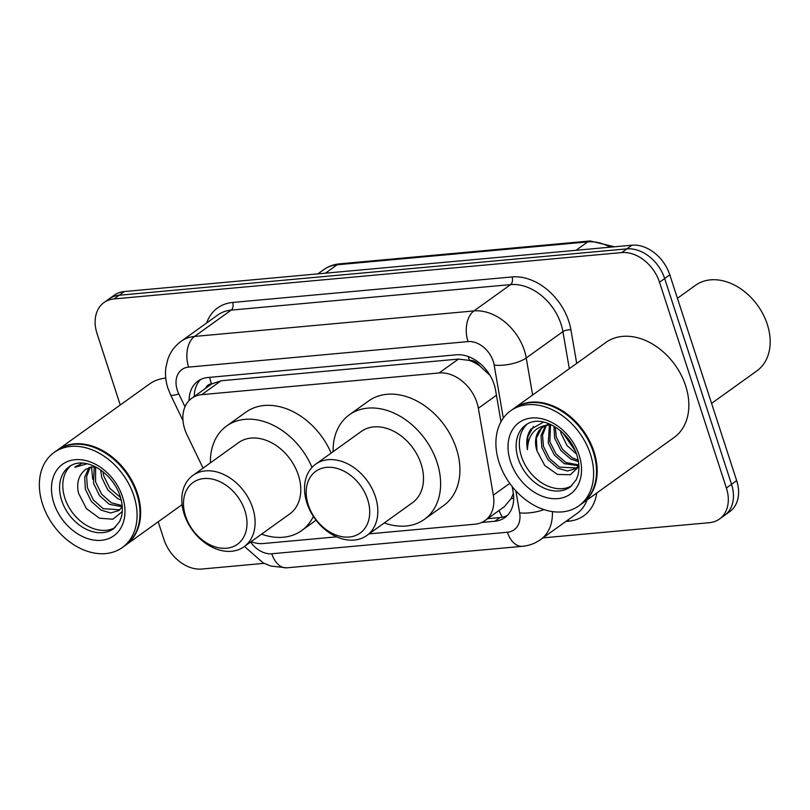 <?xml version="1.0" encoding="UTF-8"?>
<svg xmlns="http://www.w3.org/2000/svg" width="810" height="810" viewBox="0 0 810 810"><rect width="100%" height="100%" fill="white"/><g stroke="black" fill="none" stroke-linecap="round" stroke-linejoin="round"><path stroke-width="1.21" d="M369.056 533.871L474.984 524.202A35.103 25.839 -125.7 0 0 485.008 520.557A35.103 25.839 -125.7 0 0 493.33 495.163L478.356 408.24A35.103 25.839 -125.7 0 0 476.958 402.621A35.103 25.839 -125.7 0 0 439.111 372.964L201.741 394.652A35.103 25.839 -125.7 0 0 191.717 398.287A35.103 25.839 -125.7 0 0 187.019 434.849L203.057 468.129M490.08 375.455L479.966 366.09A11.704 8.616 -125.7 0 0 469.425 360.318A35.103 21.809 -95.2 0 1 468.362 356.572M469.425 360.318L468.95 360.359A35.103 25.839 54.3 0 1 479.966 366.09M191.717 398.287L211.015 384.436A35.103 25.839 54.3 0 1 211.906 383.839L211.42 383.879A11.704 8.616 -125.7 0 0 205.71 388.243M485.008 520.557L504.346 506.685L511.262 498.454L513.358 493.452M468.95 360.359L458.46 359.083L221.079 380.761L211.906 383.839M251.09 541.667A35.103 25.839 -125.7 0 0 263.371 543.53L336.646 536.838M501.015 421.747L495.558 390.076A35.103 25.839 -125.7 0 0 494.161 384.456A35.103 25.839 -125.7 0 0 456.324 354.81L207.968 377.49A35.103 25.839 -125.7 0 0 197.944 381.125A35.103 25.839 -125.7 0 0 189.094 400.555M120.255 405L97.048 333.599A35.103 25.839 54.3 0 1 103.974 302.575A35.103 25.839 54.3 0 1 113.997 298.941L621.675 252.578A35.103 25.839 54.3 0 1 659.522 282.234L726.388 488.015A35.103 25.839 54.3 0 1 719.462 519.038A35.103 25.839 54.3 0 1 709.438 522.673L542.983 537.88M264.019 563.355L201.751 569.035A35.103 25.839 54.3 0 1 163.914 539.389L158.193 521.792M103.974 302.575L114.271 295.194A35.103 25.839 54.3 0 1 124.294 291.549L631.972 245.187A35.103 25.839 54.3 0 1 669.809 274.843L736.675 480.634L731.531 484.319A35.103 25.839 54.3 0 1 724.606 515.342A35.103 25.839 54.3 0 0 731.531 484.319L664.666 278.539L731.531 484.319L726.388 488.015M631.972 245.187L626.829 248.883A35.103 25.839 54.3 0 1 664.666 278.539A35.103 25.839 54.3 0 0 626.829 248.883L119.141 295.245L626.829 248.883L621.675 252.578M109.127 298.89A35.103 25.839 54.3 0 1 119.141 295.245A35.103 25.839 54.3 0 0 109.127 298.89M481.758 522.44L494.819 521.245A35.103 25.839 -125.7 0 0 504.832 517.61A35.103 25.839 -125.7 0 0 513.155 492.217L512.193 486.597M194.248 396.475A35.103 25.839 54.3 0 1 200.677 379.495M507.252 515.545A35.103 25.839 54.3 0 1 499.962 517.549L487.63 518.683M736.675 480.634A35.103 25.839 54.3 0 1 729.749 511.647L719.462 519.038M677.433 298.283L695.506 285.302A52.65 38.758 54.3 0 1 767.293 324.324A52.65 38.758 54.3 0 1 756.904 370.858L711.585 403.39M513.874 408.473A58.502 43.062 54.3 0 1 514.198 408.24A58.502 43.062 54.3 0 1 593.963 451.595A58.502 43.062 54.3 0 1 582.42 503.293A58.502 43.062 54.3 0 1 582.096 503.526M514.198 408.24L605.88 342.438A58.502 43.062 54.3 0 1 685.645 385.793A58.502 43.062 54.3 0 1 674.102 437.491L582.42 503.293M510.654 410.781L513.55 408.706A58.502 43.062 54.3 0 1 593.315 452.061A58.502 43.062 54.3 0 1 581.772 503.759L578.877 505.835A58.502 43.062 54.3 0 1 499.112 462.48A58.502 43.062 54.3 0 1 510.654 410.781A58.502 43.062 54.3 0 1 590.419 454.137A58.502 43.062 54.3 0 1 578.877 505.835M571.728 485.798A38.151 28.087 54.3 0 1 521.427 456.405A38.151 28.087 54.3 0 1 527.351 423.974M578.866 466.226L575.849 468.555L567.526 471.015L557.887 468.301L547.985 459.736L541.819 447.495L541.029 435.598L545.393 425.858M576.629 467.947L559.497 467.147L549.595 458.582L543.429 446.34L542.548 435.051L546.335 425.523M578.836 465.548L575.849 468.555M578.806 464.96L565.927 462.53L556.024 453.964L549.858 441.723L550.527 424.764M578.704 465.73L564.317 463.684L554.425 455.119L548.259 442.878L549.403 424.875M578.168 460.141L572.366 457.913L562.464 449.347L556.298 437.106L555.285 427.002M578.431 461.629L570.756 459.067L560.854 450.502L554.688 438.261L553.929 426.192M575.485 451.21L562.828 432.844M576.578 454.106L567.04 445.561L561.128 433.644L560.459 430.738M543.54 422.091L530.753 429.28C527.026 434.818 525.923 441.602 527.452 449.641C528.14 434.281 535.582 426.009 549.767 424.845A26.447 19.47 54.3 0 0 542.214 427.579A26.447 19.47 54.3 0 0 537 450.957L544.765 465.527L557.482 474.417L570.351 474.771L578.877 466.621M537 450.957L536.362 438.2L541.566 428.257L542.801 427.184M546.466 424.997L549.524 424.005M549.767 424.845L551.124 424.724M527.452 449.641L527.887 436.641L533.355 426.556M308.286 504.893A38.029 27.996 54.3 0 1 326.643 467.35A38.029 27.996 54.3 0 1 367.639 499.476A38.029 27.996 54.3 0 1 349.282 537.02A38.029 27.996 54.3 0 1 308.286 504.893M306.939 503A43.872 32.299 54.3 0 1 315.596 464.231A43.872 32.299 54.3 0 1 375.425 496.743A43.872 32.299 54.3 0 1 366.768 535.521A43.872 32.299 54.3 0 1 306.939 503M366.768 535.521L412.442 502.726A43.872 32.299 -125.7 0 0 421.099 463.958A43.872 32.299 -125.7 0 0 361.28 431.436L315.596 464.231M333.123 451.646A64.355 47.365 54.3 0 1 349.343 414.801A64.355 47.365 54.3 0 1 437.086 462.5A64.355 47.365 54.3 0 1 424.389 519.362A64.355 47.365 54.3 0 1 384.294 522.936M349.343 414.801L368.641 400.95A64.355 47.365 54.3 0 1 456.384 448.649A64.355 47.365 54.3 0 1 443.688 505.511L424.389 519.362M185.571 516.102A38.029 27.996 54.3 0 1 203.928 478.558A38.029 27.996 54.3 0 1 244.914 510.675A38.029 27.996 54.3 0 1 226.557 548.228A38.029 27.996 54.3 0 1 185.571 516.102M184.214 514.208A43.872 32.299 54.3 0 1 192.871 475.44A43.872 32.299 54.3 0 1 252.7 507.951A43.872 32.299 54.3 0 1 244.043 546.73A43.872 32.299 54.3 0 1 184.214 514.208M244.043 546.73L289.727 513.935A43.872 32.299 -125.7 0 0 298.384 475.166A43.872 32.299 -125.7 0 0 238.555 442.645L192.871 475.44M210.408 462.854A64.355 47.365 54.3 0 1 226.618 426.009A64.355 47.365 54.3 0 1 312.012 467.39M226.618 426.009L245.916 412.158A64.355 47.365 54.3 0 1 331.118 453.084M313.359 516.395A64.355 47.365 54.3 0 1 301.664 530.57A64.355 47.365 54.3 0 1 261.569 534.144M57.328 450.168A58.502 43.062 54.3 0 1 57.642 449.935A58.502 43.062 54.3 0 1 137.416 493.29A58.502 43.062 54.3 0 1 125.874 544.988A58.502 43.062 54.3 0 1 125.55 545.221M57.642 449.935L149.334 384.132A58.502 43.062 54.3 0 1 165.756 378.088M54.108 452.476L57.004 450.4A58.502 43.062 54.3 0 1 136.769 493.756A58.502 43.062 54.3 0 1 125.226 545.454L122.33 547.53A58.502 43.062 54.3 0 1 42.566 504.174A58.502 43.062 54.3 0 1 54.108 452.476A58.502 43.062 54.3 0 1 133.873 495.831A58.502 43.062 54.3 0 1 122.33 547.53M115.172 527.492A38.151 28.087 54.3 0 1 64.881 498.099A38.151 28.087 54.3 0 1 70.804 465.669M119.819 509.804L103.174 508.68L93.413 500.013L87.399 487.66L86.599 476.584L90.244 467.087M122.259 506.847L118.827 510.583L110.636 512.953L101.128 510.148L91.368 501.481L85.354 489.129L84.675 477.272L89.049 467.471M122.168 505.602L111.345 502.818L101.584 494.151L95.57 481.798L95.6 466.925M122.259 506.787L109.299 504.286L99.539 495.619L93.525 483.266L94.254 466.469M120.558 497.502L109.755 488.288L103.741 475.936L102.91 471.623M121.257 500.114L117.47 498.413L107.71 489.746L101.695 477.404L100.673 469.972M94.679 466.469L85.668 469.274L82.468 472.433C77.952 477.88 76.646 484.836 78.57 493.31L86.397 508.589L99.438 518.208L112.894 519.23L122.249 511.535M82.225 463.138L74.844 467.299L87.055 463.796M74.844 467.299L76.555 465.922M92.745 479.378L91.52 466.783M496.449 395.25L478.356 408.24M502.382 517.195A35.103 21.809 -95.2 0 1 499.071 510.472M511.262 498.454A35.103 13.082 -9.8 0 0 513.682 498.413M487.185 372.387A35.103 13.082 -9.8 0 0 488.126 372.408M211.42 383.879A35.103 21.809 -95.2 0 1 209.749 377.328M458.46 359.083L439.111 372.964M509.753 483.378L493.33 495.163M221.079 380.761L201.741 394.652M503.314 418.122L494.171 365.118A23.399 17.223 -125.7 0 0 493.239 361.361A23.399 17.223 -125.7 0 0 468.018 341.597L188.608 367.112A23.399 17.223 -125.7 0 0 177.309 390.217A23.399 17.223 -125.7 0 0 178.797 393.913L184.994 406.782M188.608 367.112A23.399 14.539 84.8 0 1 194.511 336.444L473.921 310.929A46.798 34.455 54.3 0 1 524.374 350.467A46.798 34.455 54.3 0 1 526.237 357.959L562.909 331.634A46.798 34.455 -125.7 0 0 561.046 324.142A46.798 34.455 -125.7 0 0 510.594 284.604L231.184 310.119A46.798 34.455 -125.7 0 0 217.829 314.968L181.146 341.293A46.798 34.455 54.3 0 1 194.511 336.444L231.184 310.119A5.852 3.635 -95.2 0 0 232.662 302.454L512.072 276.939A5.852 3.635 -95.2 0 1 510.594 284.604L473.921 310.929A23.399 14.539 84.8 0 0 468.018 341.597M181.146 341.293C174.94 345.829 170.515 351.763 167.883 359.103L165.847 367.618C165.007 374.524 165.696 381.388 167.923 388.213L170.586 394.834A23.399 3.675 -25.7 0 0 178.797 393.913M512.072 276.939A52.65 38.758 54.3 0 1 568.833 321.418A52.65 38.758 54.3 0 1 570.928 329.842L576.71 363.376M596.747 493.017A52.65 38.758 54.3 0 1 568.873 521.164L565.886 521.438M206.621 323.018A52.65 38.758 54.3 0 1 232.662 302.454M659.522 282.234L669.809 274.843M113.997 298.941L124.294 291.549M552.359 511.596A46.798 34.455 54.3 0 1 540.604 539.581L577.277 513.267A46.798 34.455 -125.7 0 0 587.007 500.003M494.171 365.118A23.399 8.718 -9.8 0 0 526.237 357.959L532.626 395.017M569.298 368.692L562.909 331.634A5.852 2.177 170.2 0 1 570.928 329.842M250.594 542.022A23.399 17.223 -125.7 0 0 271.796 553.756L507.414 532.241A23.399 17.223 -125.7 0 0 519.645 512.882L515.848 490.87M568.255 519.747A5.852 3.635 -95.2 0 1 568.873 521.164M271.796 553.756A23.399 14.539 84.8 0 0 286.791 567.82L522.409 546.304C529.112 545.677 535.177 543.439 540.604 539.581M507.414 532.241A23.399 14.539 84.8 0 0 522.409 546.304M519.645 512.882A23.399 8.718 -9.8 0 0 543.986 509.611M499.962 517.549L494.819 521.245M610.183 247.182A46.798 34.455 -125.7 0 0 587.706 241.896L337.152 264.779A46.798 34.455 -125.7 0 0 323.798 269.629C328.435 266.328 333.69 264.394 339.572 263.847A11.704 7.27 84.8 0 0 337.152 264.779L325.438 273.183M575.991 250.3L587.706 241.896A11.704 7.27 -95.2 0 1 590.125 240.965L614.506 246.787M518.218 458.713A38.151 28.087 54.3 0 1 525.741 425.007C540.999 413.434 568.873 430.181 576.76 454.673C579.15 462.449 579.535 469.334 577.905 475.318L576.254 479.733L570.23 486.992A38.151 28.087 54.3 0 1 518.218 458.713M510.432 461.447A44.003 32.39 54.3 0 1 531.674 418A44.003 32.39 54.3 0 1 579.11 455.169A44.003 32.39 54.3 0 1 557.867 498.616A44.003 32.39 54.3 0 1 510.432 461.447M61.661 500.408A38.151 28.087 54.3 0 1 69.194 466.702C84.442 455.129 112.327 471.876 120.214 496.368C122.604 504.144 122.978 511.029 121.348 517.013L119.708 521.427L113.683 528.687A38.151 28.087 54.3 0 1 61.661 500.408M53.885 503.142A44.003 32.39 54.3 0 1 75.117 459.695A44.003 32.39 54.3 0 1 122.553 496.864A44.003 32.39 54.3 0 1 101.311 540.31A44.003 32.39 54.3 0 1 53.885 503.142M244.458 546.436L263.209 562.94L270.854 566.079L286.791 567.82M170.586 394.834L182.999 420.603M339.572 263.847L590.125 240.965M323.798 269.629L317.874 273.871M301.664 530.57L316.072 520.233M125.874 544.988L182.098 504.63"/></g></svg>
